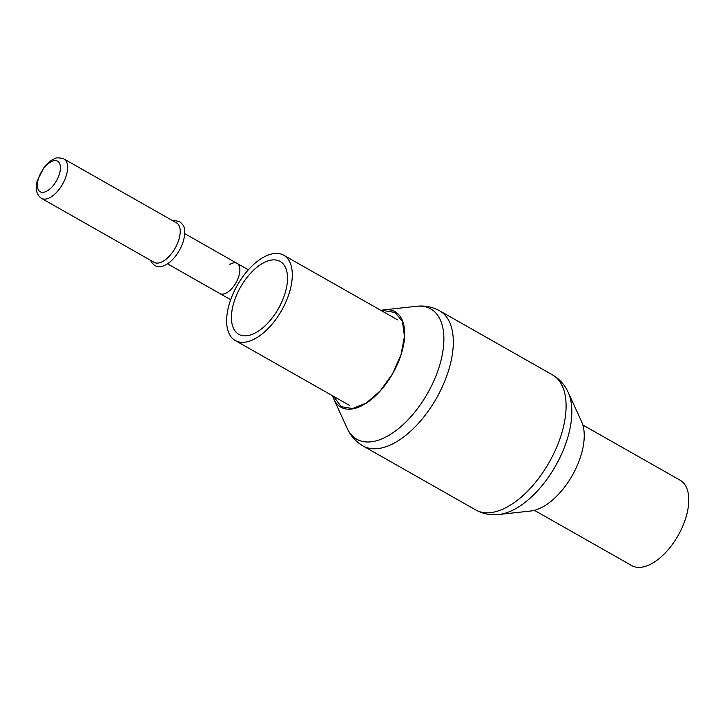 <?xml version="1.0" encoding="UTF-8"?>
<svg xmlns="http://www.w3.org/2000/svg" width="725" height="725" viewBox="0 0 725 725"><rect width="100%" height="100%" fill="white"/><g stroke="black" fill="none" stroke-linecap="round" stroke-linejoin="round"><path stroke-width="1.09" d="M572.097 475.781A54.901 28.52 119.6 0 1 530.818 510.998L498.945 514.487A74.938 38.932 119.6 0 0 555.278 466.411A74.938 38.932 119.6 0 0 568.219 392.424L581.577 421.578A54.901 28.52 119.6 0 1 572.097 475.781M381.015 310.445A54.901 28.52 119.6 0 1 384.603 309.783A54.901 28.52 119.6 0 1 392.533 373.864A54.901 28.52 119.6 0 1 333.853 399.203A54.901 28.52 119.6 0 1 332.585 395.778M281.454 310.762A49.064 25.484 119.6 0 1 235.253 340.532A49.064 25.484 119.6 0 1 237.302 285.288A49.064 25.484 119.6 0 1 283.683 255.2A49.064 25.484 119.6 0 1 281.454 310.762M278.246 308.886A41.905 21.768 119.6 0 1 238.779 334.316A41.905 21.768 119.6 0 1 240.537 287.118A41.905 21.768 119.6 0 1 280.158 261.426A41.905 21.768 119.6 0 1 278.246 308.886M167.52 263.827L219.911 293.58A17.373 8.637 -60.4 0 1 219.856 293.553A17.373 8.637 -60.4 0 0 219.911 293.58A17.373 8.637 -60.4 0 0 235.997 282.741A17.373 8.637 -60.4 0 0 237.066 263.365A17.373 8.637 -60.4 0 0 229.807 264.417M230.677 299.706L219.911 293.58A17.373 8.637 -60.4 0 0 235.933 282.85A17.373 8.637 -60.4 0 0 237.066 263.365L248.376 269.791M582.846 425.004L680.177 480.249A49.064 25.484 119.6 0 1 677.938 535.811A49.064 25.484 119.6 0 1 631.738 565.582L534.407 510.337M40.428 173.764A17.581 8.736 -60.4 0 0 41.035 192.125A17.581 8.736 -60.4 0 0 57.338 179.184A17.581 8.736 -60.4 0 0 56.731 160.823A17.581 8.736 -60.4 0 0 40.428 173.764M63.628 182.147A22.674 11.265 -60.4 0 0 63.918 158.938A22.674 11.265 -60.4 0 0 63.492 158.721C54.33 156.555 55.209 159.047 51.33 160.307L44.597 166.378L37.093 181.005L36.25 186.869C35.996 191.536 37.618 195.288 41.117 198.124A22.674 11.265 -60.4 0 0 41.524 198.378A22.674 11.265 -60.4 0 0 63.628 182.147M41.524 198.378L154.126 262.341A22.692 11.274 -60.4 0 0 176.248 246.101A22.692 11.274 -60.4 0 0 176.538 222.874L63.918 158.938M333.5 396.303L341.23 406.68L352.586 408.556L366.324 402.973L380.353 390.793L392.524 373.855L400.998 354.743L404.468 336.373L402.429 321.538L395.17 312.493L383.815 310.617L381.939 310.971M384.603 309.783L416.485 306.303A74.938 38.932 119.6 0 1 427.306 393.775A74.938 38.932 119.6 0 1 347.202 428.357C350.592 435.87 355.848 441.733 362.98 445.938L475.754 509.956C483.022 513.916 490.752 515.43 498.945 514.487M416.485 306.303C424.669 305.352 432.399 306.865 439.667 310.826A77.684 40.355 119.6 0 1 436.133 398.804A77.684 40.355 119.6 0 1 362.98 445.938M439.667 310.826L552.45 374.843A77.684 40.355 119.6 0 1 548.916 462.822A77.684 40.355 119.6 0 1 475.754 509.956M333.853 399.203L347.202 428.357M552.45 374.843C559.573 379.048 564.829 384.912 568.219 392.424M397.699 319.915L283.683 255.2M349.26 405.248L235.253 340.532M184.676 233.613L237.066 263.365M150.646 260.357L151.643 262.522L154.797 265.658C162.346 268.141 162.11 265.921 165.907 264.806C171.698 261.426 176.547 255.934 180.462 248.34C183.389 242.431 184.802 236.894 184.694 231.728C183.697 227.895 185.736 226.961 179.727 221.75L175.332 220.645L173.048 220.898"/></g></svg>
